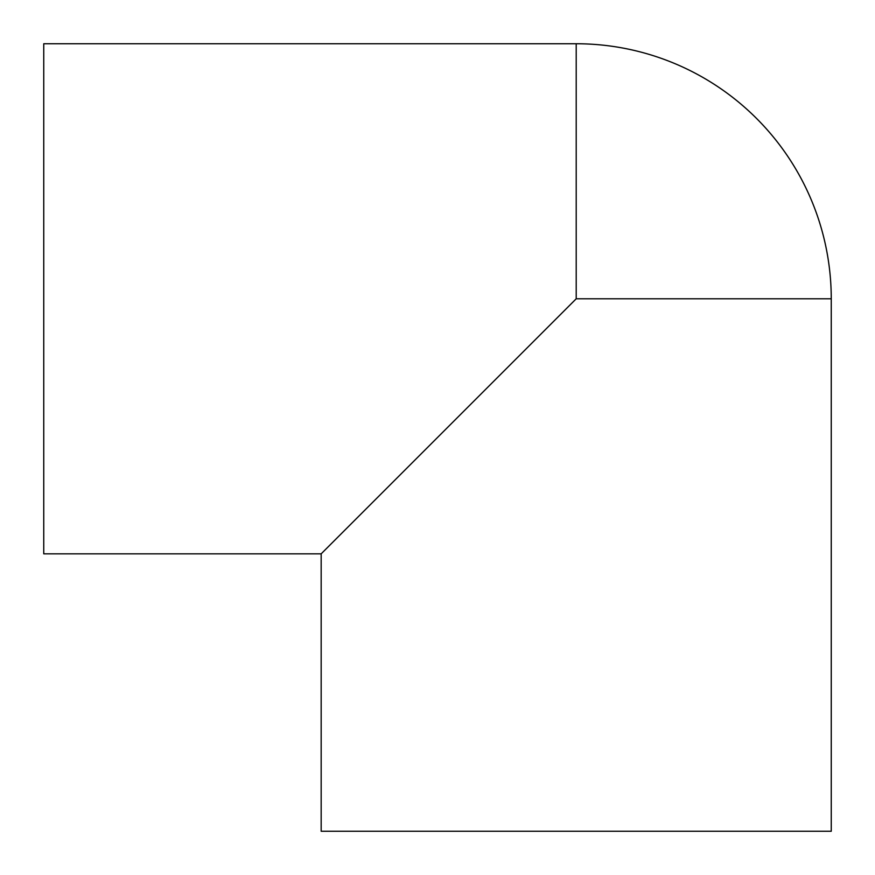 <?xml version="1.0" encoding="UTF-8"?>
<svg xmlns="http://www.w3.org/2000/svg" width="875" height="875" viewBox="0 0 875 875"><rect width="100%" height="100%" fill="white"/><g stroke="black" fill="none" stroke-linecap="round" stroke-linejoin="round"><path stroke-width="1.31" d="M321.169 831.25L831.25 831.25L831.25 298.791A255.041 255.041 0 0 0 576.209 43.75L576.209 298.791L321.169 553.831L321.169 831.25M321.169 553.831L43.75 553.831L43.75 43.75L576.209 43.75M576.209 298.791L831.25 298.791"/></g></svg>
